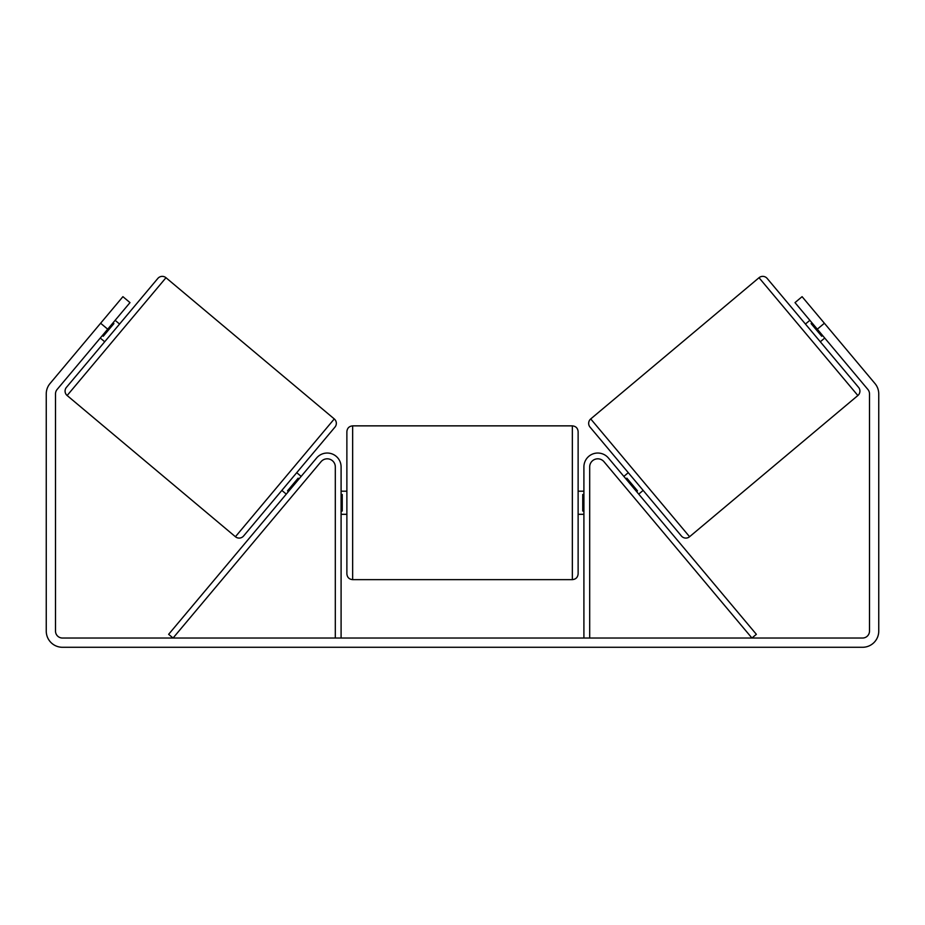 <?xml version="1.0" encoding="UTF-8"?>
<svg xmlns="http://www.w3.org/2000/svg" width="925" height="925" viewBox="0 0 925 925"><rect width="100%" height="100%" fill="white"/><g stroke="black" fill="none" stroke-linecap="round" stroke-linejoin="round"><path stroke-width="1.39" d="M335.312 638.03L335.312 466.905A8.094 8.094 0 0 0 321.021 461.702L173.067 638.03L168.639 634.319L316.593 457.991A13.875 13.875 0 0 1 341.094 466.905L341.094 638.03M589.688 638.03L589.688 466.905A8.094 8.094 0 0 1 603.979 461.702L751.933 638.03L756.361 634.319L608.407 457.991A13.875 13.875 0 0 0 583.906 466.905L583.906 638.03M759.02 277.72A5.781 5.781 0 0 1 767.16 278.425L858.573 387.378A5.781 5.781 0 0 1 857.868 395.518L689.576 536.731A5.781 5.781 0 0 1 681.424 536.014L590.011 427.072A5.781 5.781 0 0 1 590.728 418.933L759.02 277.72L857.868 395.518M805.432 324.039L809.861 320.328M820.302 341.753L824.73 338.041M811.988 322.86L811.098 323.6L821.724 336.249L822.603 335.509M623.855 476.398L628.283 472.687M638.724 494.123L643.153 490.4M625.982 478.93L626.872 478.19L637.487 490.84L636.597 491.591M107.705 329.184L100.617 323.241L122.909 296.671L129.997 302.614L57.119 389.46A6.938 6.938 0 0 0 55.5 393.923L55.5 631.093A6.938 6.938 0 0 0 62.438 638.03L862.562 638.03A6.938 6.938 0 0 0 869.5 631.093L869.5 393.923A6.938 6.938 0 0 0 867.881 389.46L795.003 302.614L802.091 296.671L824.383 323.241L817.295 329.184M100.617 323.241L50.043 383.517A16.188 16.188 0 0 0 46.25 393.923L46.25 631.093A16.188 16.188 0 0 0 62.438 647.28L862.562 647.28A16.188 16.188 0 0 0 878.75 631.093L878.75 393.923A16.188 16.188 0 0 0 874.957 383.517L824.383 323.241M165.98 277.72A5.781 5.781 0 0 0 157.84 278.425L66.427 387.378A5.781 5.781 0 0 0 67.132 395.518L235.424 536.731A5.781 5.781 0 0 0 243.576 536.014L334.989 427.072A5.781 5.781 0 0 0 334.272 418.933L165.98 277.72L67.132 395.518M119.568 324.039L115.139 320.328M113.012 322.86L113.902 323.6L103.276 336.249L102.398 335.509M104.698 341.753L100.27 338.041M301.145 476.398L296.717 472.687M286.276 494.123L281.847 490.4M299.018 478.93L298.127 478.19L287.513 490.84L288.403 491.591M346.875 502.749L346.875 431.64C347.222 428.136 349.141 426.205 352.656 425.858L352.656 579.64C349.141 579.304 347.222 577.373 346.875 573.858L346.875 502.749M572.344 425.858C575.859 426.205 577.778 428.136 578.125 431.64L578.125 573.858C577.778 577.373 575.859 579.304 572.344 579.64L572.344 425.858L352.656 425.858M583.906 511.016L582.75 511.016L582.75 494.493L583.906 494.493M341.094 494.493L342.25 494.493L342.25 511.016L341.094 511.016M689.576 536.731L590.728 418.933M235.424 536.731L334.272 418.933M578.125 491.187L583.906 491.187M583.906 514.312L578.125 514.312M572.344 579.64L352.656 579.64M346.875 491.187L341.094 491.187M346.875 514.312L341.094 514.312"/></g></svg>
